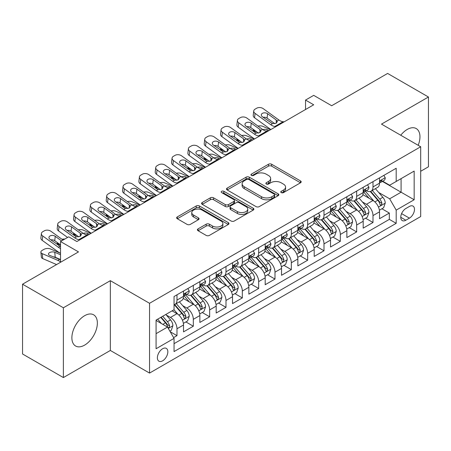 <?xml version="1.0" encoding="UTF-8"?>
<svg xmlns="http://www.w3.org/2000/svg" width="451" height="451" viewBox="0 0 451 451"><rect width="100%" height="100%" fill="white"/><g stroke="black" fill="none" stroke-linecap="round" stroke-linejoin="round"><path stroke-width="0.68" d="M281.244 192.616A1.59 0.919 0 0 0 283.487 192.616L300.524 182.779A2.266 1.308 0 0 0 301.189 181.854A2.266 1.308 0 0 0 300.524 180.93L271.665 164.265A2.266 1.308 0 0 0 268.458 164.265L251.421 174.103A1.59 0.919 0 0 0 250.959 174.751A1.59 0.919 0 0 0 251.421 175.4A1.59 0.919 0 0 0 253.671 175.4L255.875 174.125A7.255 4.189 0 0 1 266.135 174.125L268.537 175.512A7.255 4.189 0 0 1 270.662 178.478A7.255 4.189 0 0 1 268.537 181.437L266.332 182.711A1.59 0.919 0 0 0 265.87 183.36A1.59 0.919 0 0 0 266.332 184.008A1.59 0.919 0 0 0 268.576 184.008L270.786 182.734A7.255 4.189 0 0 1 281.046 182.734L283.448 184.121A7.255 4.189 0 0 1 285.573 187.086A7.255 4.189 0 0 1 283.448 190.046L281.244 191.32A1.59 0.919 0 0 0 280.781 191.968A1.59 0.919 0 0 0 281.244 192.616L281.244 191.32M84.619 345.122A18.017 10.401 120 0 0 96.39 329.247A18.017 10.401 120 0 0 93.628 314.809A18.017 10.401 120 0 0 84.619 315.7A18.017 10.401 120 0 0 72.848 331.581A18.017 10.401 120 0 0 75.61 346.018A18.017 10.401 120 0 0 84.619 345.122M418.184 145.312A18.017 10.401 120 0 0 416.222 128.558A18.017 10.401 120 0 0 407.214 129.454A18.017 10.401 120 0 0 400.736 135.238M162.614 360.828A7.391 4.268 120 0 0 167.445 354.311A7.391 4.268 120 0 0 166.312 348.386A7.391 4.268 120 0 0 162.614 348.753A7.391 4.268 120 0 0 157.782 355.27A7.391 4.268 120 0 0 158.915 361.195A7.391 4.268 120 0 0 162.614 360.828M198.074 228.877A2.266 1.308 0 0 0 197.408 229.801A2.266 1.308 0 0 0 198.074 230.726L206.169 235.405A2.266 1.308 0 0 0 209.377 235.405L228.296 224.48A2.266 1.308 0 0 0 228.961 223.555A2.266 1.308 0 0 0 228.296 222.631L199.438 205.966A2.266 1.308 0 0 0 196.23 205.966L177.311 216.892A2.266 1.308 0 0 0 176.645 217.816A2.266 1.308 0 0 0 177.311 218.741L187.092 224.389A2.266 1.308 0 0 0 190.299 224.389L198.395 219.716A2.266 1.308 0 0 0 199.06 218.786A2.266 1.308 0 0 0 198.395 217.861L193.547 215.059A6.066 3.501 0 0 1 191.771 212.584A6.066 3.501 0 0 1 195.514 209.349A6.066 3.501 0 0 1 202.121 210.11L221.12 221.08A6.066 3.501 0 0 1 222.895 223.555A6.066 3.501 0 0 1 219.152 226.791A6.066 3.501 0 0 1 212.545 226.03L209.377 224.203A2.266 1.308 0 0 0 206.169 224.203L198.074 228.877L198.074 230.726M420.693 171.279L428.45 166.797L428.45 97.01L387.618 73.434L331.671 105.731L313.704 95.358L305.536 100.077L313.704 104.79L76.862 241.533L68.693 236.814L60.524 241.533L60.524 262.279M63.382 307.779L63.382 377.566L110.343 350.455L110.343 280.669L63.382 307.779L22.55 284.203L78.497 251.906L60.524 241.533M110.343 280.669L149.546 303.298L420.693 146.755L420.693 216.542L149.546 373.084L149.546 303.298M428.45 97.01L381.49 124.121L420.693 146.755M256.033 206.614A2.266 1.308 0 0 0 259.24 206.614L278.16 195.695A2.266 1.308 0 0 0 278.825 194.764A2.266 1.308 0 0 0 278.16 193.84L249.302 177.181A2.266 1.308 0 0 0 246.094 177.181L227.174 188.101A2.266 1.308 0 0 0 226.509 189.025A2.266 1.308 0 0 0 227.174 189.956L256.033 206.614M222.275 192.96A1.59 0.919 0 0 1 223.888 193.18L223.888 191.297L253.225 208.238A2.266 1.308 0 0 1 253.89 209.163A2.266 1.308 0 0 1 253.225 210.087L234.306 221.007A2.266 1.308 0 0 1 231.104 221.007L202.245 204.348L202.245 202.499A2.266 1.308 0 0 0 201.58 203.424A2.266 1.308 0 0 0 202.245 204.348M202.245 202.499L210.341 197.82A2.266 1.308 0 0 1 213.548 197.82L225.252 204.579A2.266 1.308 0 0 0 228.454 204.579L233.827 201.479A2.266 1.308 0 0 0 234.492 200.554A2.266 1.308 0 0 0 233.827 199.63L221.644 192.594A1.59 0.919 0 0 1 221.176 191.946A1.59 0.919 0 0 1 222.157 191.1A1.59 0.919 0 0 1 223.888 191.297M63.382 377.566L22.55 353.99L22.55 284.203M173.601 337.602L176.989 335.645L170.207 331.733M166.351 315.08L170.455 317.448A9.24 5.333 60 0 1 176.989 328.762L183.523 324.991L183.523 331.874L193.321 326.214L185.891 321.924M182.689 305.648L186.787 308.016A9.24 5.333 60 0 1 193.321 319.331L199.855 315.559L199.855 322.442L209.659 316.788L202.223 312.498M199.021 296.217L203.125 298.585A9.24 5.333 60 0 1 209.659 309.905L216.187 306.128L216.187 313.017L225.99 307.356L218.56 303.066M215.358 286.785L219.457 289.153A9.24 5.333 60 0 1 225.99 300.473L232.524 296.702L232.524 303.585L242.322 297.925L234.892 293.635M231.69 277.359L235.788 279.727A9.24 5.333 60 0 1 242.322 291.042L248.856 287.27L248.856 294.153L258.66 288.493L251.224 284.203M248.022 267.928L252.126 270.296A9.24 5.333 60 0 1 258.66 281.61L265.194 277.839L265.194 284.722L274.992 279.062L267.561 274.772M264.359 258.496L268.458 260.864A9.24 5.333 60 0 1 274.992 272.178L281.525 268.407L281.525 275.29L291.323 269.636L283.893 265.346M280.691 249.065L284.795 251.432A9.24 5.333 60 0 1 291.323 262.753L297.857 258.975L297.857 265.865L307.661 260.204L300.231 255.914M297.023 239.633L301.127 242.001A9.24 5.333 60 0 1 307.661 253.321L314.195 249.55L314.195 256.433L323.993 250.773L316.563 246.483M313.36 230.207L317.459 232.575A9.24 5.333 60 0 1 323.993 243.89L330.527 240.118L330.527 247.001L340.33 241.341L332.894 237.051M329.692 220.776L333.796 223.144A9.24 5.333 60 0 1 340.33 234.458L346.864 230.686L346.864 237.57L356.662 231.915L349.232 227.62M346.03 211.344L350.128 213.712A9.24 5.333 60 0 1 356.662 225.026L363.196 221.255L363.196 228.138L372.994 222.484L372.994 215.601A9.24 5.333 -120 0 0 366.46 204.28L362.362 201.913M365.564 218.194L372.994 222.484M183.523 324.991A9.24 5.333 -120 0 0 176.989 313.676L172.09 310.846M199.855 315.559A9.24 5.333 -120 0 0 193.321 304.245L183.219 298.41M216.187 306.128A9.24 5.333 -120 0 0 209.659 294.813L199.556 288.984M232.524 296.702A9.24 5.333 -120 0 0 225.99 285.382L215.888 279.552M248.856 287.27A9.24 5.333 -120 0 0 242.322 275.95L232.22 270.121M265.194 277.839A9.24 5.333 -120 0 0 258.66 266.524L248.557 260.689M281.525 268.407A9.24 5.333 -120 0 0 274.992 257.093L264.889 251.258M297.857 258.975A9.24 5.333 -120 0 0 291.323 247.661L281.227 241.832M314.195 249.55A9.24 5.333 -120 0 0 307.661 238.229L297.559 232.4M330.527 240.118A9.24 5.333 -120 0 0 323.993 228.798L313.89 222.969M346.864 230.686A9.24 5.333 -120 0 0 340.33 219.372L330.228 213.537M363.196 221.255A9.24 5.333 -120 0 0 356.662 209.94L346.56 204.106M409.423 206.451L405.827 208.525A7.16 4.132 120 0 0 401.148 214.834A7.16 4.132 120 0 0 402.247 220.573A7.16 4.132 120 0 0 405.827 220.218L409.423 218.143A7.16 4.132 120 0 0 414.097 211.835A7.16 4.132 120 0 0 413.003 206.096A7.16 4.132 120 0 0 409.423 206.451M156.08 333.667L167.513 327.065L174.047 338.38L174.047 351.583L396.192 223.33L396.192 210.127L389.658 198.812L378.693 192.481M174.047 338.38L156.08 348.753L156.08 320.086L174.047 309.713L174.047 296.51L396.192 168.257L396.192 181.46L414.159 171.087L414.159 199.754L396.192 210.127M186.703 294.385L186.787 294.435A9.24 5.333 60 0 0 191.41 294.892L197.944 291.12A9.24 5.333 -120 0 0 199.855 286.892L199.855 281.61M203.035 284.959L203.125 285.004A9.24 5.333 60 0 0 207.742 285.46L214.276 281.689A9.24 5.333 -120 0 0 216.187 277.461L216.187 272.178M219.372 275.527L219.457 275.572A9.24 5.333 60 0 0 224.074 276.035L230.608 272.263A9.24 5.333 -120 0 0 232.524 268.029L232.524 262.747M235.704 266.096L235.788 266.146A9.24 5.333 60 0 0 240.411 266.603L246.945 262.832A9.24 5.333 -120 0 0 248.856 258.598L248.856 253.321M252.041 256.664L252.126 256.715A9.24 5.333 60 0 0 256.743 257.171L263.277 253.4A9.24 5.333 -120 0 0 265.194 249.172L265.194 243.89M268.373 247.233L268.458 247.283A9.24 5.333 60 0 0 273.08 247.74L279.614 243.968A9.24 5.333 -120 0 0 281.525 239.74L281.525 234.458M284.705 237.807L284.795 237.852A9.24 5.333 60 0 0 289.412 238.314L295.946 234.537A9.24 5.333 -120 0 0 297.857 230.309L297.857 225.026M301.042 228.375L301.127 228.426A9.24 5.333 60 0 0 305.744 228.882L312.278 225.111A9.24 5.333 -120 0 0 314.195 220.877L314.195 215.601M317.374 218.944L317.459 218.994A9.24 5.333 60 0 0 322.082 219.451L328.616 215.679A9.24 5.333 -120 0 0 330.527 211.451L330.527 206.169M333.706 209.512L333.796 209.563A9.24 5.333 60 0 0 338.413 210.019L344.947 206.248A9.24 5.333 -120 0 0 346.864 202.02L346.864 196.737M350.044 200.081L350.128 200.131A9.24 5.333 60 0 0 354.751 200.588L361.279 196.816A9.24 5.333 -120 0 0 363.196 192.588L363.196 187.306M174.047 343.662L389.331 219.372L389.331 213.052L379.528 218.712L379.528 211.823A9.24 5.333 -120 0 0 372.994 200.509L362.897 194.68M366.375 190.655L366.46 190.7A9.24 5.333 -120 0 0 371.083 191.162A9.24 5.333 -120 0 0 372.994 186.928L372.994 181.646M371.083 191.162L377.617 187.385A9.24 5.333 -120 0 0 379.528 183.157L379.528 177.874M176.989 294.813L176.989 300.095A9.24 5.333 60 0 1 175.073 304.324A9.24 5.333 60 0 1 174.047 304.696M175.073 304.324L181.606 300.552A9.24 5.333 -120 0 0 183.523 296.324L183.523 291.042M193.321 285.382L193.321 290.664A9.24 5.333 60 0 1 191.41 294.892M209.659 275.95L209.659 281.232A9.24 5.333 60 0 1 207.742 285.46M225.99 266.524L225.99 271.801A9.24 5.333 60 0 1 224.074 276.035M242.322 257.093L242.322 262.375A9.24 5.333 60 0 1 240.411 266.603M258.66 247.661L258.66 252.943A9.24 5.333 60 0 1 256.743 257.171M274.992 238.229L274.992 243.512A9.24 5.333 60 0 1 273.08 247.74M291.323 228.798L291.323 234.08A9.24 5.333 60 0 1 289.412 238.314M307.661 219.372L307.661 224.649A9.24 5.333 60 0 1 305.744 228.882M323.993 209.94L323.993 215.223A9.24 5.333 60 0 1 322.082 219.451M340.33 200.509L340.33 205.791A9.24 5.333 60 0 1 338.413 210.019M356.662 191.077L356.662 196.36A9.24 5.333 60 0 1 354.751 200.588M356.662 225.026L356.662 231.915M340.33 234.458L340.33 241.341M323.993 243.89L323.993 250.773M307.661 253.321L307.661 260.204M291.323 262.753L291.323 269.636M274.992 272.178L274.992 279.062M258.66 281.61L258.66 288.493M242.322 291.042L242.322 297.925M225.99 300.473L225.99 307.356M209.659 309.905L209.659 316.788M193.321 319.331L193.321 326.214M176.989 328.762L176.989 335.645M167.513 327.065L156.08 320.464M389.658 198.812L401.091 192.211L401.091 178.63L414.159 171.087M382.386 181.409L414.159 199.754M382.713 181.223L389.658 185.231L396.192 181.46M110.343 350.455L149.546 373.084M305.536 100.077L305.536 109.508M381.896 208.762L389.331 213.052M389.331 219.372L396.192 223.33M281.881 192.836L283.448 191.934A7.255 4.189 0 0 0 285.573 188.969L285.573 187.086M270.662 178.478L270.662 180.361A7.255 4.189 0 0 1 268.537 183.326L266.969 184.228M300.496 182.796L271.665 166.154A2.266 1.308 0 0 0 268.458 166.154L252.058 175.619M278.126 195.711L249.302 179.064A2.266 1.308 0 0 0 246.094 179.064L227.203 189.972M274.152 195.413A1.59 0.919 0 0 0 274.614 194.764A1.59 0.919 0 0 0 274.152 194.122L248.817 179.492A1.59 0.919 0 0 0 246.573 179.492L244.25 180.834A7.255 4.189 0 0 0 242.125 183.799A7.255 4.189 0 0 0 244.25 186.759L261.563 196.76A7.255 4.189 0 0 0 271.823 196.76L274.152 195.413L274.152 197.301A1.59 0.919 0 0 0 274.614 196.653L274.614 194.764M242.125 183.799L242.125 185.682A7.255 4.189 0 0 0 244.25 188.648L244.25 186.759M274.152 197.301L271.823 198.643A7.255 4.189 0 0 1 261.563 198.643L244.25 188.648M202.273 204.365L210.341 199.708L210.341 197.82M234.492 200.554L234.492 202.437A2.266 1.308 0 0 1 233.827 203.362L228.454 206.468A2.266 1.308 0 0 1 225.252 206.468L213.548 199.708A2.266 1.308 0 0 0 210.341 199.708M223.888 193.18L253.197 210.104M237.395 211.592A6.066 3.501 0 0 0 244.002 212.348A6.066 3.501 0 0 0 247.751 209.117A6.066 3.501 0 0 0 245.97 206.637L239.278 202.775A2.266 1.308 0 0 0 236.07 202.775L230.703 205.876A2.266 1.308 0 0 0 230.038 206.8A2.266 1.308 0 0 0 230.703 207.725L237.395 211.592L237.395 213.475A6.066 3.501 0 0 0 244.002 214.236A6.066 3.501 0 0 0 247.751 211L247.751 209.117M230.038 206.8L230.038 208.689A2.266 1.308 0 0 0 230.703 209.614L230.703 207.725M237.395 213.475L230.703 209.614M222.895 223.555L222.895 225.444A6.066 3.501 0 0 1 219.152 228.674A6.066 3.501 0 0 1 212.545 227.918L209.377 226.086A2.266 1.308 0 0 0 206.169 226.086L198.102 230.749M191.771 212.584L191.771 214.473A6.066 3.501 0 0 0 193.547 216.948L193.547 215.059M198.367 219.733L193.547 216.948M228.268 224.497L199.438 207.855A2.266 1.308 0 0 0 196.23 207.855L177.339 218.758M379.392 210.205L383.615 207.77L385.244 203.057A6.122 3.535 -120 0 0 382.86 197.307L375.401 188.665M270.561 129.696L262.713 126.314A4.623 2.311 -5.9 0 0 257.989 126.111M373.902 201.107L365.372 191.23M257.087 132.126L254.55 131.027L254.691 132.436M369.048 198.231L364.098 192.498A14.669 8.468 -120 0 0 363.647 191.991M370.248 191.489L377.797 200.233A6.122 3.535 60 0 1 379.979 204.45L380.424 205.171L381.253 205.058L381.941 203.316A6.122 3.535 -120 0 0 379.759 199.1L372.295 190.457M370.694 191.348L378.806 200.74A3.118 1.798 60 0 1 379.59 201.958L381.941 203.316M253.225 129.33A4.623 2.311 -5.9 0 0 253.22 129.617A4.623 2.311 -5.9 0 0 254.55 131.027M262.877 129.634A3.698 1.849 174.1 0 1 267.082 129.679L269.089 130.548M276.035 126.539L274.924 126.443A11.551 6.669 60 0 1 270.701 124.685L255.063 113.37L254.55 117.756A4.623 2.982 -173.3 0 1 253.225 115.332L253.738 110.952A4.623 2.982 6.7 0 0 255.063 113.37M270.859 129.527A17.324 10.001 60 0 1 270.188 129.065L254.55 117.756M383.857 175.377L385.244 177.784A6.122 3.535 60 0 1 383.981 180.49L380.875 182.283A6.122 3.535 -120 0 0 381.941 180.874L381.811 180.327M284.203 121.821L283.093 121.731A11.551 6.669 60 0 1 278.87 119.972L263.226 108.657A4.623 2.982 6.7 0 0 256.72 108.201L255.086 109.142A4.623 2.982 6.7 0 0 253.738 110.952M276.328 123.14L276.192 119.949L277.286 121.652L276.209 123.213L272.46 123.67L262.364 116.741A3.698 2.385 -173.3 0 1 261.309 114.808A3.698 2.385 -173.3 0 1 262.386 113.359A3.698 2.385 -173.3 0 1 267.59 113.725L267.082 118.106L274.839 123.721M267.082 118.106A3.698 2.385 6.7 0 0 263.13 117.294M276.192 119.949L267.59 113.725M379.736 182.57L379.759 182.57A6.122 3.535 -120 0 0 380.875 182.283M381.151 180.417L381.941 180.874C381.557 179.949 380.903 180.327 379.979 182.001A6.122 3.535 60 0 1 379.528 182.875M363.061 219.637L367.277 217.202L368.912 212.489A6.122 3.535 -120 0 0 366.528 206.738L359.064 198.096M254.229 139.128L246.381 135.745A4.623 2.311 -5.9 0 0 241.651 135.542M357.57 210.538L349.04 200.661M240.755 141.552L238.213 140.458L238.359 141.868M352.716 207.663L347.766 201.93A14.669 8.468 -120 0 0 347.309 201.422M353.917 200.92L361.465 209.664A6.122 3.535 60 0 1 363.647 213.881L364.092 214.603L364.921 214.49L365.609 212.748A6.122 3.535 -120 0 0 363.427 208.531L355.963 199.889M354.362 200.78L362.469 210.172A3.118 1.798 60 0 1 363.258 211.389L365.609 212.748M236.893 138.761A4.623 2.311 -5.9 0 0 236.888 139.049A4.623 2.311 -5.9 0 0 238.213 140.458M246.539 139.066A3.698 1.849 174.1 0 1 250.745 139.111L252.757 139.979M346.723 229.069L350.946 226.633L352.581 221.915A6.122 3.535 -120 0 0 350.196 216.17L342.732 207.528M237.891 148.559L230.049 145.177A4.623 2.311 -5.9 0 0 225.32 144.974M341.238 219.97L332.708 210.093M224.418 150.984L221.881 149.89L222.027 151.299M336.384 217.094L331.429 211.361A14.669 8.468 -120 0 0 330.978 210.848M337.585 210.352L345.128 219.09A6.122 3.535 60 0 1 347.315 223.307L347.76 224.034L348.584 223.916L349.271 222.18A6.122 3.535 -120 0 0 347.09 217.963L339.626 209.32M338.024 210.211L346.137 219.603A3.118 1.798 60 0 1 346.92 220.821L349.271 222.18M220.556 148.193A4.623 2.311 -5.9 0 0 220.55 148.475A4.623 2.311 -5.9 0 0 221.881 149.89M230.207 148.497A3.698 1.849 174.1 0 1 234.413 148.542L236.425 149.411M330.391 238.5L334.614 236.065L336.243 231.346A6.122 3.535 -120 0 0 333.858 225.601L326.394 216.959M221.559 157.991L213.712 154.603A4.623 2.311 -5.9 0 0 208.988 154.4M324.9 229.396L316.371 219.524M208.086 160.415L205.549 159.321L205.69 160.731M320.047 226.52L315.097 220.793A14.669 8.468 -120 0 0 314.64 220.28M321.247 219.784L328.796 228.522A6.122 3.535 60 0 1 330.978 232.739L331.423 233.466L332.252 233.347L332.939 231.605A6.122 3.535 -120 0 0 330.758 227.389L323.294 218.752M321.693 219.643L329.805 229.029A3.118 1.798 60 0 1 330.589 230.252L332.939 231.605M204.224 157.625A4.623 2.311 -5.9 0 0 204.218 157.906A4.623 2.311 -5.9 0 0 205.549 159.321M213.87 157.929A3.698 1.849 174.1 0 1 218.075 157.968L220.088 158.837M314.054 247.932L318.276 245.491L319.911 240.778A6.122 3.535 -120 0 0 317.527 235.027L310.062 226.391M205.228 167.422L197.38 164.034A4.623 2.311 -5.9 0 0 192.65 163.831M308.569 238.827L300.039 228.95M191.748 169.847L189.211 168.753L189.358 170.157M303.715 235.952L298.765 230.219A14.669 8.468 -120 0 0 298.308 229.711M304.915 229.215L312.464 237.953A6.122 3.535 60 0 1 314.646 242.17L315.091 242.897L315.92 242.779L316.608 241.037A6.122 3.535 -120 0 0 314.42 236.82L306.962 228.178M305.355 229.069L313.468 238.461A3.118 1.798 60 0 1 314.257 239.678L316.608 241.037M187.887 167.05A4.623 2.311 -5.9 0 0 187.887 167.338A4.623 2.311 -5.9 0 0 189.211 168.753M197.538 167.36A3.698 1.849 174.1 0 1 201.744 167.4L203.756 168.268M259.703 135.971L258.592 135.875A11.551 6.669 60 0 1 254.37 134.116L238.726 122.802L238.213 127.188A4.623 2.982 -173.3 0 1 236.893 124.764L237.406 120.378A4.623 2.982 6.7 0 0 238.726 122.802M254.522 138.959A17.324 10.001 60 0 1 253.857 138.496L238.213 127.188M367.526 184.809L368.912 187.21A6.122 3.535 60 0 1 367.644 189.922L364.543 191.714A6.122 3.535 -120 0 0 365.609 190.305L365.479 189.758M267.871 131.252L266.755 131.156A11.551 6.669 60 0 1 262.533 129.398L246.894 118.089A4.623 2.982 6.7 0 0 240.383 117.626L238.754 118.574A4.623 2.982 6.7 0 0 237.406 120.378M259.99 132.571L259.861 129.375L260.954 131.083L259.872 132.639L256.129 133.101L246.032 126.173A3.698 2.385 -173.3 0 1 244.972 124.234A3.698 2.385 -173.3 0 1 246.049 122.79A3.698 2.385 -173.3 0 1 251.258 123.157L250.745 127.537L258.508 133.152M250.745 127.537A3.698 2.385 6.7 0 0 246.793 126.725M259.861 129.375L251.258 123.157M363.399 192.002L363.427 191.996A6.122 3.535 -120 0 0 364.543 191.714M364.82 189.848L365.609 190.305C365.22 189.381 364.571 189.758 363.647 191.433A6.122 3.535 60 0 1 363.196 192.306M243.365 145.397L242.255 145.301A11.551 6.669 60 0 1 238.032 143.542L222.394 132.233L221.881 136.614A4.623 2.982 -173.3 0 1 220.562 134.195L221.069 129.809A4.623 2.982 6.7 0 0 222.394 132.233M238.19 148.39A17.324 10.001 60 0 1 237.519 147.928L221.881 136.614M351.188 194.24L352.581 196.642A6.122 3.535 60 0 1 351.312 199.353L348.206 201.14A6.122 3.535 -120 0 0 349.271 199.731L349.142 199.19M251.534 140.684L250.423 140.588A11.551 6.669 60 0 1 246.201 138.829L230.557 127.52A4.623 2.982 6.7 0 0 224.051 127.058L222.416 128.005A4.623 2.982 6.7 0 0 221.069 129.809M243.658 141.997L243.529 138.807L244.617 140.509L243.54 142.071L239.791 142.527L229.694 135.604A3.698 2.385 -173.3 0 1 228.64 133.665A3.698 2.385 -173.3 0 1 229.717 132.222A3.698 2.385 -173.3 0 1 234.926 132.588L234.413 136.969L242.176 142.584M234.413 136.969A3.698 2.385 6.7 0 0 230.461 136.157M243.529 138.807L234.926 132.588M347.067 201.428L347.09 201.428A6.122 3.535 -120 0 0 348.206 201.14M348.482 199.274L349.271 199.731C348.888 198.812 348.234 199.19 347.315 200.864A6.122 3.535 60 0 1 346.864 201.738M227.033 154.828L225.923 154.732A11.551 6.669 60 0 1 221.7 152.974L206.056 141.665L205.549 146.045A4.623 2.982 -173.3 0 1 204.224 143.621L204.737 139.241A4.623 2.982 6.7 0 0 206.056 141.665M221.853 157.822A17.324 10.001 60 0 1 221.187 157.36L205.549 146.045M334.856 203.666L336.243 206.073A6.122 3.535 60 0 1 334.975 208.779L331.874 210.572A6.122 3.535 -120 0 0 332.939 209.163L332.81 208.621M235.202 150.115L234.092 150.02A11.551 6.669 60 0 1 229.869 148.261L214.225 136.946A4.623 2.982 6.7 0 0 207.719 136.49L206.084 137.431A4.623 2.982 6.7 0 0 204.737 139.241M227.327 151.429L227.191 148.238L228.285 149.941L227.208 151.502L223.459 151.959L213.362 145.036A3.698 2.385 -173.3 0 1 212.303 143.097A3.698 2.385 -173.3 0 1 213.385 141.648A3.698 2.385 -173.3 0 1 218.588 142.014L218.075 146.4L225.838 152.01M218.075 146.4A3.698 2.385 6.7 0 0 214.129 145.588M227.191 148.238L218.588 142.014M330.73 210.859L330.758 210.859A6.122 3.535 -120 0 0 331.874 210.572M332.15 208.706L332.939 209.163C332.556 208.244 331.902 208.616 330.978 210.296A6.122 3.535 60 0 1 330.527 211.164M210.702 164.26L209.591 164.164A11.551 6.669 60 0 1 205.363 162.405L189.724 151.091L189.211 155.477A4.623 2.982 -173.3 0 1 187.892 153.052L188.405 148.672A4.623 2.982 6.7 0 0 189.724 151.091M205.521 167.248A17.324 10.001 60 0 1 204.855 166.785L189.211 155.477M318.524 213.097L319.911 215.505A6.122 3.535 60 0 1 318.643 218.211L315.537 220.003A6.122 3.535 -120 0 0 316.608 218.594L316.478 218.053M218.865 159.547L217.754 159.451A11.551 6.669 60 0 1 213.532 157.692L197.893 146.378A4.623 2.982 6.7 0 0 191.382 145.921L189.753 146.863A4.623 2.982 6.7 0 0 188.405 148.672M210.989 160.86L210.859 157.67L211.953 159.372L210.871 160.934L207.127 161.39L197.031 154.462A3.698 2.385 -173.3 0 1 195.971 152.528A3.698 2.385 -173.3 0 1 197.048 151.079A3.698 2.385 -173.3 0 1 202.257 151.446L201.744 155.826L209.506 161.441M201.744 155.826A3.698 2.385 6.7 0 0 197.792 155.014M210.859 157.67L202.257 151.446M314.398 220.291L314.42 220.291A6.122 3.535 -120 0 0 315.537 220.003M315.813 218.137L316.608 218.594C316.219 217.67 315.565 218.047 314.646 219.727A6.122 3.535 60 0 1 314.195 220.595M297.722 257.358L301.945 254.922L303.574 250.209A6.122 3.535 -120 0 0 301.195 244.459L293.731 235.817M188.89 176.848L181.048 173.466A4.623 2.311 -5.9 0 0 176.318 173.263M292.231 248.259L283.702 238.382M175.416 179.278L172.88 178.179L173.026 179.588M287.377 245.383L282.427 239.65A14.669 8.468 -120 0 0 281.976 239.143M288.578 238.641L296.127 247.385A6.122 3.535 60 0 1 298.308 251.602L298.754 252.323L299.582 252.21L300.27 250.468A6.122 3.535 -120 0 0 298.088 246.252L290.624 237.609M289.023 238.5L297.136 247.892A3.118 1.798 60 0 1 297.919 249.11L300.27 250.468M171.555 176.482A4.623 2.311 -5.9 0 0 171.549 176.769A4.623 2.311 -5.9 0 0 172.88 178.179M181.206 176.786A3.698 1.849 174.1 0 1 185.412 176.831L187.419 177.7M194.364 173.691L193.254 173.596A11.551 6.669 60 0 1 189.031 171.837L173.393 160.522L172.88 164.908A4.623 2.982 -173.3 0 1 171.555 162.484L172.068 158.104A4.623 2.982 6.7 0 0 173.393 160.522M189.189 176.679A17.324 10.001 60 0 1 188.518 176.217L172.88 164.908M302.187 222.529L303.574 224.936A6.122 3.535 60 0 1 302.311 227.642L299.205 229.435A6.122 3.535 -120 0 0 300.27 228.026L300.14 227.479M202.533 168.973L201.422 168.877A11.551 6.669 60 0 1 197.2 167.118L181.556 155.809A4.623 2.982 6.7 0 0 175.05 155.353L173.415 156.294A4.623 2.982 6.7 0 0 172.068 158.104M194.657 170.292L194.522 167.101L195.616 168.804L194.539 170.365L190.79 170.822L180.693 163.893A3.698 2.385 -173.3 0 1 179.639 161.954A3.698 2.385 -173.3 0 1 180.716 160.511A3.698 2.385 -173.3 0 1 185.919 160.877L185.412 165.258L193.169 170.873M185.412 165.258A3.698 2.385 6.7 0 0 181.46 164.446M194.522 167.101L185.919 160.877M298.066 229.722L298.088 229.722A6.122 3.535 -120 0 0 299.205 229.435M299.481 227.569L300.27 228.026C299.887 227.101 299.233 227.479 298.308 229.153A6.122 3.535 60 0 1 297.857 230.027M281.39 266.789L285.607 264.354L287.242 259.635A6.122 3.535 -120 0 0 284.857 253.89L277.393 245.248M172.558 186.28L164.711 182.897A4.623 2.311 -5.9 0 0 159.987 182.694M275.899 257.69L267.37 247.813M159.085 188.704L156.542 187.61L156.689 189.02M271.045 254.815L266.096 249.082A14.669 8.468 -120 0 0 265.639 248.569M272.246 248.073L279.795 256.811A6.122 3.535 60 0 1 281.976 261.028L282.422 261.755L283.251 261.642L283.938 259.9A6.122 3.535 -120 0 0 281.757 255.683L274.293 247.041M272.692 247.932L280.798 257.324A3.118 1.798 60 0 1 281.587 258.541L283.938 259.9M155.223 185.913A4.623 2.311 -5.9 0 0 155.217 186.195A4.623 2.311 -5.9 0 0 156.542 187.61M164.869 186.218A3.698 1.849 174.1 0 1 169.074 186.263L171.087 187.131M178.032 183.123L176.922 183.027A11.551 6.669 60 0 1 172.699 181.268L157.055 169.954L156.542 174.334A4.623 2.982 -173.3 0 1 155.223 171.916L155.736 167.53A4.623 2.982 6.7 0 0 157.055 169.954M172.851 186.111A17.324 10.001 60 0 1 172.186 185.649L156.542 174.334M285.855 231.961L287.242 234.362A6.122 3.535 60 0 1 285.973 237.074L282.873 238.867A6.122 3.535 -120 0 0 283.938 237.451L283.809 236.91M186.201 178.404L185.09 178.308A11.551 6.669 60 0 1 180.862 176.55L165.224 165.241A4.623 2.982 6.7 0 0 158.718 164.778L157.083 165.726A4.623 2.982 6.7 0 0 155.736 167.53M178.32 179.724L178.19 176.527L179.284 178.235L178.201 179.791L174.458 180.248L164.361 173.325A3.698 2.385 -173.3 0 1 163.301 171.386A3.698 2.385 -173.3 0 1 164.384 169.942A3.698 2.385 -173.3 0 1 169.587 170.309L169.074 174.689L176.837 180.304M169.074 174.689A3.698 2.385 6.7 0 0 165.122 173.877M178.19 176.527L169.587 170.309M281.728 239.148L281.757 239.148A6.122 3.535 -120 0 0 282.873 238.867M283.149 237L283.938 237.451C283.549 236.533 282.901 236.91 281.976 238.585A6.122 3.535 60 0 1 281.525 239.458M265.053 276.221L269.275 273.785L270.91 269.067A6.122 3.535 -120 0 0 268.525 263.322L261.061 254.68M156.221 195.711L148.379 192.329A4.623 2.311 -5.9 0 0 143.649 192.126M259.567 267.122L251.038 257.245M142.747 198.136L140.21 197.042L140.357 198.451M254.714 264.247L249.764 258.513A14.669 8.468 -120 0 0 249.307 258M255.914 257.504L263.463 266.242A6.122 3.535 60 0 1 265.645 270.459L266.09 271.186L266.913 271.068L267.601 269.332A6.122 3.535 -120 0 0 265.419 265.115L257.955 256.472M256.354 257.363L264.466 266.75A3.118 1.798 60 0 1 265.25 267.973L267.601 269.332M138.885 195.345A4.623 2.311 -5.9 0 0 138.88 195.627A4.623 2.311 -5.9 0 0 140.21 197.042M148.537 195.649A3.698 1.849 174.1 0 1 152.742 195.695L154.755 196.563M161.7 192.549L160.584 192.453A11.551 6.669 60 0 1 156.362 190.694L140.723 179.385L140.21 183.766A4.623 2.982 -173.3 0 1 138.891 181.347L139.398 176.961A4.623 2.982 6.7 0 0 140.723 179.385M156.52 195.542A17.324 10.001 60 0 1 155.854 195.08L140.21 183.766M269.518 241.392L270.91 243.794A6.122 3.535 60 0 1 269.642 246.505L266.535 248.292A6.122 3.535 -120 0 0 267.601 246.883L267.477 246.342M169.864 187.836L168.753 187.74A11.551 6.669 60 0 1 164.53 185.981L148.892 174.667A4.623 2.982 6.7 0 0 142.381 174.21L140.746 175.157A4.623 2.982 6.7 0 0 139.398 176.961M161.988 189.149L161.858 185.959L162.952 187.661L161.87 189.223L158.121 189.679L148.024 182.756A3.698 2.385 -173.3 0 1 146.97 180.817A3.698 2.385 -173.3 0 1 148.046 179.368A3.698 2.385 -173.3 0 1 153.255 179.735L152.742 184.121L160.505 189.736M152.742 184.121A3.698 2.385 6.7 0 0 148.791 183.309M161.858 185.959L153.255 179.735M265.397 248.58L265.419 248.58A6.122 3.535 -120 0 0 266.535 248.292M266.812 246.426L267.601 246.883C267.217 245.964 266.564 246.342 265.645 248.016A6.122 3.535 60 0 1 265.194 248.884M248.721 285.652L252.943 283.217L254.573 278.498A6.122 3.535 -120 0 0 252.188 272.754L244.73 264.111M139.889 205.143L132.042 201.755A4.623 2.311 -5.9 0 0 127.317 201.552M243.23 276.548L234.7 266.676M126.415 207.567L123.878 206.473L124.019 207.883M238.376 273.672L233.426 267.945A14.669 8.468 -120 0 0 232.975 267.432M239.577 266.936L247.125 275.674A6.122 3.535 60 0 1 249.307 279.891L249.753 280.618L250.581 280.499L251.269 278.757A6.122 3.535 -120 0 0 249.087 274.541L241.623 265.904M240.022 266.789L248.135 276.181A3.118 1.798 60 0 1 248.918 277.404L251.269 278.757M122.554 204.777A4.623 2.311 -5.9 0 0 122.548 205.058A4.623 2.311 -5.9 0 0 123.878 206.473M132.199 205.081A3.698 1.849 174.1 0 1 136.405 205.12L138.418 205.989M145.363 201.98L144.252 201.885A11.551 6.669 60 0 1 140.03 200.126L124.386 188.817L123.878 193.197A4.623 2.982 -173.3 0 1 122.554 190.773L123.067 186.393A4.623 2.982 6.7 0 0 124.386 188.817M140.188 204.968A17.324 10.001 60 0 1 139.517 204.512L123.878 193.197M253.186 250.818L254.573 253.225A6.122 3.535 60 0 1 253.304 255.931L250.204 257.724A6.122 3.535 -120 0 0 251.269 256.315L251.139 255.773M153.532 197.267L152.421 197.172A11.551 6.669 60 0 1 148.199 195.413L132.555 184.098A4.623 2.982 6.7 0 0 126.049 183.642L124.414 184.583A4.623 2.982 6.7 0 0 123.067 186.393M145.656 198.581L145.521 195.39L146.614 197.093L145.538 198.654L141.789 199.111L131.692 192.188A3.698 2.385 -173.3 0 1 130.632 190.249A3.698 2.385 -173.3 0 1 131.715 188.8A3.698 2.385 -173.3 0 1 136.918 189.166L136.405 193.552L144.168 199.162M136.405 193.552A3.698 2.385 6.7 0 0 132.459 192.74M145.521 195.39L136.918 189.166M249.065 258.011L249.087 258.011A6.122 3.535 -120 0 0 250.204 257.724M250.48 255.858L251.269 256.315C250.886 255.39 250.232 255.768 249.307 257.448A6.122 3.535 60 0 1 248.856 258.316M232.389 295.084L236.606 292.643L238.241 287.93A6.122 3.535 -120 0 0 235.856 282.179L228.392 273.543M123.557 214.575L115.71 211.186A4.623 2.311 -5.9 0 0 110.98 210.983M226.898 285.979L218.369 276.102M110.083 216.999L107.541 215.899L107.688 217.309M222.044 283.104L217.094 277.371A14.669 8.468 -120 0 0 216.638 276.863M223.245 276.367L230.794 285.105A6.122 3.535 60 0 1 232.975 289.322L233.421 290.049L234.249 289.931L234.937 288.189A6.122 3.535 -120 0 0 232.75 283.972L225.291 275.33M223.69 276.221L231.797 285.613A3.118 1.798 60 0 1 232.586 286.83L234.937 288.189M106.222 214.202A4.623 2.311 -5.9 0 0 106.216 214.49A4.623 2.311 -5.9 0 0 107.541 215.899M115.868 214.513A3.698 1.849 174.1 0 1 120.073 214.552L122.086 215.42M129.031 211.412L127.921 211.316A11.551 6.669 60 0 1 123.698 209.557L108.054 198.243L107.541 202.629A4.623 2.982 -173.3 0 1 106.222 200.205L106.735 195.824A4.623 2.982 6.7 0 0 108.054 198.243M123.85 214.4A17.324 10.001 60 0 1 123.185 213.937L107.541 202.629M236.854 260.25L238.241 262.657A6.122 3.535 60 0 1 236.972 265.363L233.872 267.155A6.122 3.535 -120 0 0 234.937 265.746L234.808 265.205M137.194 206.699L136.084 206.603A11.551 6.669 60 0 1 131.861 204.844L116.223 193.53A4.623 2.982 6.7 0 0 109.711 193.073L108.082 194.015A4.623 2.982 6.7 0 0 106.735 195.824M129.319 208.012L129.189 204.822L130.283 206.524L129.2 208.086L125.457 208.542L115.36 201.614A3.698 2.385 -173.3 0 1 114.3 199.68A3.698 2.385 -173.3 0 1 115.377 198.231A3.698 2.385 -173.3 0 1 120.586 198.598L120.073 202.978L127.836 208.593M120.073 202.978A3.698 2.385 6.7 0 0 116.121 202.166M129.189 204.822L120.586 198.598M232.727 267.443L232.75 267.443A6.122 3.535 -120 0 0 233.872 267.155M234.142 265.289L234.937 265.746C234.548 264.822 233.894 265.199 232.975 266.879A6.122 3.535 60 0 1 232.524 267.747M216.052 304.51L220.274 302.074L221.903 297.361A6.122 3.535 -120 0 0 219.524 291.611L212.06 282.969M107.22 224L99.378 220.618A4.623 2.311 -5.9 0 0 94.648 220.415M210.566 295.411L202.037 285.534M93.746 226.43L91.209 225.331L91.356 226.74M205.712 292.536L200.757 286.802A14.669 8.468 -120 0 0 200.306 286.295M206.908 285.793L214.456 294.537A6.122 3.535 60 0 1 216.643 298.754L217.089 299.475L217.912 299.363L218.6 297.621A6.122 3.535 -120 0 0 216.418 293.404L208.954 284.761M207.353 285.652L215.465 295.044A3.118 1.798 60 0 1 216.249 296.262L218.6 297.621M89.884 223.634A4.623 2.311 -5.9 0 0 89.879 223.921A4.623 2.311 -5.9 0 0 91.209 225.331M99.536 223.938A3.698 1.849 174.1 0 1 103.741 223.984L105.754 224.852M112.694 220.843L111.583 220.748A11.551 6.669 60 0 1 107.361 218.989L91.722 207.674L91.209 212.06A4.623 2.982 -173.3 0 1 89.884 209.636L90.397 205.256A4.623 2.982 6.7 0 0 91.722 207.674M107.518 223.831A17.324 10.001 60 0 1 106.848 223.369L91.209 212.06M220.516 269.681L221.903 272.083A6.122 3.535 60 0 1 220.64 274.794L217.534 276.587A6.122 3.535 -120 0 0 218.6 275.178L218.47 274.631M120.862 216.125L119.752 216.029A11.551 6.669 60 0 1 115.529 214.27L99.885 202.961A4.623 2.982 6.7 0 0 93.38 202.505L91.745 203.446A4.623 2.982 6.7 0 0 90.397 205.256M112.987 217.444L112.851 214.248L113.945 215.956L112.868 217.512L109.119 217.974L99.023 211.045A3.698 2.385 -173.3 0 1 97.968 209.106A3.698 2.385 -173.3 0 1 99.045 207.663A3.698 2.385 -173.3 0 1 104.249 208.029L103.741 212.41L111.498 218.025M103.741 212.41A3.698 2.385 6.7 0 0 99.789 211.598M112.851 214.248L104.249 208.029M216.395 276.875L216.418 276.875A6.122 3.535 -120 0 0 217.534 276.587M217.81 274.721L218.6 275.178C218.216 274.253 217.562 274.631 216.643 276.305A6.122 3.535 60 0 1 216.187 277.179M199.72 313.941L203.937 311.506L205.571 306.787A6.122 3.535 -120 0 0 203.187 301.042L195.723 292.4M90.888 233.432L83.04 230.049A4.623 2.311 -5.9 0 0 78.316 229.847M194.229 304.842L185.699 294.965M77.414 235.856L74.877 234.762L75.018 236.172M189.375 301.967L184.425 296.234A14.669 8.468 -120 0 0 183.969 295.721M190.576 295.225L198.124 303.963A6.122 3.535 60 0 1 200.306 308.18L200.751 308.907L201.58 308.794L202.268 307.052A6.122 3.535 -120 0 0 200.086 302.835L192.622 294.193M191.021 295.084L199.133 304.476A3.118 1.798 60 0 1 199.917 305.693L202.268 307.052M73.552 233.066A4.623 2.311 -5.9 0 0 73.547 233.347A4.623 2.311 -5.9 0 0 74.877 234.762M83.198 233.37A3.698 1.849 174.1 0 1 87.404 233.415L89.416 234.283M96.362 230.269L95.251 230.179A11.551 6.669 60 0 1 91.029 228.42L75.385 217.106L74.877 221.486A4.623 2.982 -173.3 0 1 73.552 219.068L74.065 214.682A4.623 2.982 6.7 0 0 75.385 217.106M91.181 233.263A17.324 10.001 60 0 1 90.516 232.801L74.877 221.486M204.185 279.113L205.571 281.514A6.122 3.535 60 0 1 204.303 284.226L201.202 286.019A6.122 3.535 -120 0 0 202.268 284.604L202.138 284.062M104.531 225.556L103.42 225.461A11.551 6.669 60 0 1 99.192 223.702L83.553 212.393A4.623 2.982 6.7 0 0 77.048 211.931L75.413 212.878A4.623 2.982 6.7 0 0 74.065 214.682M96.655 226.876L96.52 223.679L97.613 225.387L96.531 226.943L92.788 227.4L82.691 220.477A3.698 2.385 -173.3 0 1 81.631 218.538A3.698 2.385 -173.3 0 1 82.713 217.094A3.698 2.385 -173.3 0 1 87.917 217.461L87.404 221.841L95.167 227.456M87.404 221.841A3.698 2.385 6.7 0 0 83.452 221.029M96.52 223.679L87.917 217.461M200.058 286.3L200.086 286.3A6.122 3.535 -120 0 0 201.202 286.019M201.479 284.147L202.268 284.604C201.885 283.685 201.231 284.062 200.306 285.737A6.122 3.535 60 0 1 199.855 286.611M183.382 323.373L187.605 320.937L189.24 316.219A6.122 3.535 -120 0 0 186.855 310.474L179.391 301.832M177.897 314.274L173.99 309.747M60.524 245.051L58.54 244.194L58.686 245.603M173.043 311.393L172.406 310.66M174.244 304.656L181.792 313.394A6.122 3.535 60 0 1 183.974 317.611L184.42 318.338L185.243 318.22L185.93 316.478A6.122 3.535 -120 0 0 183.749 312.261L176.29 303.624M174.684 304.515L182.796 313.902A3.118 1.798 60 0 1 183.585 315.125L185.93 316.478M57.215 242.497A4.623 2.311 -5.9 0 0 57.209 242.779A4.623 2.311 -5.9 0 0 58.54 244.194M64.831 239.047A4.623 2.311 -5.9 0 0 61.979 239.278M80.03 239.701L78.919 239.605A11.551 6.669 60 0 1 74.691 237.846L59.053 226.537L58.54 230.918A4.623 2.982 -173.3 0 1 57.221 228.499L57.728 224.113A4.623 2.982 6.7 0 0 59.053 226.537M67.582 237.457L58.54 230.918M187.853 288.544L189.24 290.946A6.122 3.535 60 0 1 187.971 293.652L184.865 295.444A6.122 3.535 -120 0 0 185.93 294.035L185.806 293.494M88.193 234.988L87.082 234.892A11.551 6.669 60 0 1 82.86 233.133L67.222 221.819A4.623 2.982 6.7 0 0 60.71 221.362L59.081 222.304A4.623 2.982 6.7 0 0 57.728 224.113M80.317 236.301L80.188 233.111L81.281 234.813L80.199 236.375L76.45 236.831L66.359 229.909A3.698 2.385 -173.3 0 1 65.299 227.969A3.698 2.385 -173.3 0 1 66.376 226.52A3.698 2.385 -173.3 0 1 71.585 226.887L71.072 231.273L78.835 236.888M71.072 231.273A3.698 2.385 6.7 0 0 67.12 230.461M80.188 233.111L71.585 226.887M183.726 295.732L183.749 295.732A6.122 3.535 -120 0 0 184.865 295.444M185.141 293.578L185.93 294.035C185.547 293.116 184.893 293.494 183.974 295.168A6.122 3.535 60 0 1 183.523 296.036M169.88 331.169L171.273 330.363L172.902 325.65A6.122 3.535 -120 0 0 170.517 319.9L165.821 314.46M60.524 253.287L50.371 248.907A4.623 2.311 -5.9 0 0 43.865 249.397L42.231 250.339A4.623 2.311 -5.9 0 0 40.878 252.21A4.623 2.311 -5.9 0 0 42.208 253.625L42.721 258.598A4.623 2.311 174.1 0 1 41.391 257.183L40.878 252.21M161.435 323.553L157.653 319.178M60.524 261.868A17.324 10.001 -120 0 0 57.846 260.374L42.208 253.625M56.561 264.568L42.721 258.598M156.706 320.824L156.08 320.097M160.759 317.386L165.455 322.826A6.122 3.535 60 0 1 167.637 327.043L168.082 327.77L168.911 327.651L169.599 325.91A6.122 3.535 -120 0 0 167.417 321.693L162.715 316.252M161.137 317.166L166.464 323.333A3.118 1.798 60 0 1 167.248 324.557L169.599 325.91M60.524 259.714L49.509 255.294A3.698 1.849 174.1 0 1 48.449 254.161A3.698 1.849 174.1 0 1 49.531 252.661A3.698 1.849 174.1 0 1 54.74 252.272L60.524 254.77M60.524 259.522L55.247 257.25A3.698 1.849 -5.9 0 0 53.19 256.878M60.524 248.512A11.551 6.669 60 0 1 58.359 247.278L42.721 235.969L42.208 240.349A4.623 2.982 -173.3 0 1 40.883 237.925L41.396 233.545A4.623 2.982 6.7 0 0 42.721 235.969M60.524 253.259A17.324 10.001 60 0 1 57.846 251.664L42.208 240.349M63.067 240.062L50.884 231.25A4.623 2.982 6.7 0 0 44.378 230.794L42.744 231.735A4.623 2.982 6.7 0 0 41.396 233.545M58.359 247.278L60.118 246.263L50.022 239.334A3.698 2.385 -173.3 0 1 48.967 237.401A3.698 2.385 -173.3 0 1 50.044 235.952A3.698 2.385 -173.3 0 1 55.247 236.318L54.74 240.704L60.524 244.887M54.74 240.704A3.698 2.385 6.7 0 0 50.788 239.893M61.601 240.913L55.247 236.318M170.455 317.448L176.989 313.676M186.787 308.016L193.321 304.245M203.125 298.585L209.659 294.813M219.457 289.153L225.99 285.382M235.788 279.727L242.322 275.95M252.126 270.296L258.66 266.524M268.458 260.864L274.992 257.093M284.795 251.432L291.323 247.661M301.127 242.001L307.661 238.229M317.459 232.575L323.993 228.798M333.796 223.144L340.33 219.372M350.128 213.712L356.662 209.94M366.46 204.28L372.994 200.509M372.994 186.928L379.528 183.157M176.989 300.095L183.523 296.324M193.321 290.664L199.855 286.892M209.659 281.232L216.187 277.461M225.99 271.801L232.524 268.029M242.322 262.375L248.856 258.598M258.66 252.943L265.194 249.172M274.992 243.512L281.525 239.74M291.323 234.08L297.857 230.309M307.661 224.649L314.195 220.877M323.993 215.223L330.527 211.451M340.33 205.791L346.864 202.02M356.662 196.36L363.196 192.588M372.994 215.601L379.528 211.823M401.587 213.622L409.423 218.143M400.764 217.297L405.827 220.218M283.448 191.934L283.448 190.046M266.332 184.008L266.332 182.711M268.537 183.326L268.537 181.437M251.421 175.4L251.421 174.103M268.458 166.154L268.458 164.265M271.665 166.154L271.665 164.265M300.524 182.779L300.524 180.93M227.174 189.956L227.174 188.101M246.094 179.064L246.094 177.181M249.302 179.064L249.302 177.181M278.16 195.695L278.16 193.84M261.563 198.643L261.563 196.76M271.823 198.643L271.823 196.76M213.548 199.708L213.548 197.82M225.252 206.468L225.252 204.579M228.454 206.468L228.454 204.579M233.827 203.362L233.827 201.479M253.225 210.087L253.225 208.238M206.169 226.086L206.169 224.203M209.377 226.086L209.377 224.203M212.545 227.918L212.545 226.03M198.395 219.716L198.395 217.861M177.311 218.741L177.311 216.892M196.23 207.855L196.23 205.966M199.438 207.855L199.438 205.966M228.296 224.48L228.296 222.631M378.457 207.071L385.205 203.175M379.759 199.1L382.86 197.307M374.877 201.918L377.797 200.233M267.082 129.679L267.234 131.202M385.205 177.711L379.528 180.986M272.46 123.67L270.701 124.685M278.87 119.972L277.111 120.986M283.093 121.731L274.924 126.443M362.125 216.497L368.873 212.601M363.427 208.531L366.528 206.738M358.545 211.35L361.465 209.664M250.745 139.111L250.903 140.627M345.793 225.928L352.535 222.033M347.09 217.963L350.196 216.17M342.213 220.776L345.128 219.09M234.413 148.542L234.571 150.059M329.455 235.36L336.204 231.464M330.758 227.389L333.858 225.601M325.876 230.207L328.796 228.522M218.075 157.968L218.233 159.491M313.124 244.792L319.872 240.896M314.42 236.82L317.527 235.027M309.544 239.639L312.464 237.953M201.744 167.4L201.901 168.922M368.873 187.142L363.196 190.418M256.129 133.101L254.37 134.116M262.533 129.398L260.774 130.412M266.755 131.156L258.592 135.875M352.535 196.574L346.864 199.849M239.791 142.527L238.032 143.542M246.201 138.829L244.442 139.844M250.423 140.588L242.255 145.301M336.204 206L330.527 209.281M223.459 151.959L221.7 152.974M229.869 148.261L228.105 149.275M234.092 150.02L225.923 154.732M319.872 215.431L314.195 218.712M207.127 161.39L205.363 162.405M213.532 157.692L211.773 158.707M217.754 159.451L209.591 164.164M296.786 254.223L303.534 250.328M298.088 246.252L301.195 244.459M293.206 249.07L296.127 247.385M185.412 176.831L185.564 178.354M303.534 224.863L297.857 228.138M190.79 170.822L189.031 171.837M197.2 167.118L195.441 168.138M201.422 168.877L193.254 173.596M280.454 263.649L287.202 259.753M281.757 255.683L284.857 253.89M276.875 258.496L279.795 256.811M169.074 186.263L169.232 187.779M287.202 234.294L281.525 237.57M174.458 180.248L172.699 181.268M180.862 176.55L179.103 177.564M185.09 178.308L176.922 183.027M264.123 273.08L270.865 269.185M265.419 265.115L268.525 263.322M260.543 267.928L263.463 266.242M152.742 195.695L152.9 197.211M270.865 243.726L265.194 247.001M158.121 189.679L156.362 190.694M164.53 185.981L162.772 186.996M168.753 187.74L160.584 192.453M247.785 282.512L254.533 278.617M249.087 274.541L252.188 272.754M244.205 277.359L247.125 275.674M136.405 205.12L136.563 206.643M254.533 253.152L248.856 256.433M141.789 199.111L140.03 200.126M148.199 195.413L146.44 196.427M152.421 197.172L144.252 201.885M231.453 291.944L238.201 288.048M232.75 283.972L235.856 282.179M227.873 286.791L230.794 285.105M120.073 214.552L120.231 216.074M238.201 262.583L232.524 265.865M125.457 208.542L123.698 209.557M131.861 204.844L130.102 205.859M136.084 206.603L127.921 211.316M215.121 301.375L221.864 297.48M216.418 293.404L219.524 291.611M211.542 296.222L214.456 294.537M103.741 223.984L103.893 225.5M221.864 272.015L216.187 275.29M109.119 217.974L107.361 218.989M115.529 214.27L113.77 215.29M119.752 216.029L111.583 220.748M198.784 310.801L205.532 306.905M200.086 302.835L203.187 301.042M195.204 305.648L198.124 303.963M87.404 233.415L87.562 234.932M205.532 281.447L199.855 284.722M92.788 227.4L91.029 228.42M99.192 223.702L97.433 224.716M103.42 225.461L95.251 230.179M182.452 320.233L189.2 316.337M183.749 312.261L186.855 310.474M178.872 315.08L181.792 313.394M189.2 290.878L183.523 294.153M76.45 236.831L74.691 237.846M82.86 233.133L81.101 234.148M87.082 234.892L78.919 239.605M168.291 328.407L172.863 325.769M167.417 321.693L170.517 319.9M57.846 260.374L59.363 259.494M162.817 324.354L165.455 322.826M54.74 252.272L55.247 257.25M253.22 129.617L253.417 131.512M236.888 139.049L237.079 140.943M220.55 148.475L220.748 150.375M204.218 157.906L204.416 159.806M187.887 167.338L188.078 169.238M171.549 176.769L171.746 178.664M155.217 186.195L155.409 188.095M138.88 195.627L139.077 197.527M122.548 205.058L122.745 206.958M106.216 214.49L106.408 216.384M89.879 223.921L90.076 225.816M73.547 233.347L73.739 235.247M57.209 242.779L57.407 244.679"/></g></svg>
